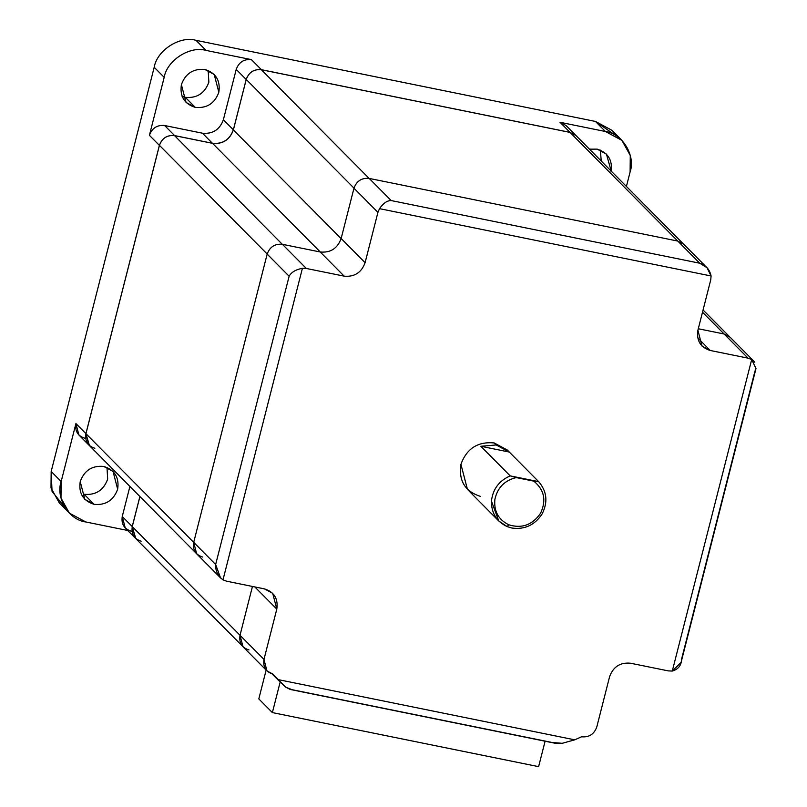 <?xml version="1.0" encoding="UTF-8"?>
<svg xmlns="http://www.w3.org/2000/svg" width="807" height="807" viewBox="0 0 807 807"><rect width="100%" height="100%" fill="white"/><g stroke="black" fill="none" stroke-linecap="round" stroke-linejoin="round"><path stroke-width="1.21" d="M509.237 451.981L507.24 449.963L494.166 442.942L496.164 444.96L509.237 451.981L538.662 481.658L509.318 452.061L480.861 446.281L509.318 452.061L496.164 444.96L480.861 446.281L510.195 475.878L538.662 481.658C546.934 491.271 548.084 502.035 542.133 513.938C534.769 525.095 524.681 529.785 511.87 528.03L507.109 526.578L508.803 524.792C498.403 519.668 493.763 511.184 494.893 499.351C497.485 487.66 504.607 480.407 516.258 477.593L510.195 475.878C499.039 480.77 492.795 489.183 491.453 501.117C491.342 513.05 496.557 521.534 507.109 526.578L498.797 521.009L491.453 501.117C492.795 489.183 499.039 480.77 510.195 475.878L480.861 446.281L496.164 444.96L494.166 442.942C477.794 441.409 466.718 448.541 460.928 464.318L467.455 489.405L498.797 521.009M185.307 97.324C196.908 98.414 204.756 93.37 208.862 82.183L208.186 70.471L208.862 82.183C204.756 93.37 196.908 98.414 185.307 97.324L195.284 107.392C206.885 108.481 214.733 103.427 218.838 92.25L214.208 74.476L204.948 69.503C215.933 72.993 220.563 80.579 218.838 92.25C214.733 103.427 206.885 108.481 195.284 107.392C184.309 103.891 179.679 96.315 181.393 84.644C185.499 73.457 193.347 68.413 204.948 69.503C193.347 68.413 185.499 73.457 181.393 84.644L186.024 102.418L195.284 107.392L185.307 97.324L182.069 96.356M611.222 171.134L606.42 154.107L597.15 149.134L589.433 149.164L597.15 149.134C608.135 152.634 612.765 160.22 611.04 171.881M600.388 150.102L601.235 161.067L600.388 150.102M84.13 494.277L94.106 504.345C105.707 505.434 113.555 500.38 117.661 489.193L113.03 471.419L103.76 466.446C114.745 469.946 119.375 477.532 117.661 489.193C113.555 500.38 105.707 505.434 94.106 504.345C83.121 500.844 78.491 493.259 80.216 481.597C84.321 470.41 92.169 465.367 103.76 466.446C92.169 465.367 84.321 470.41 80.216 481.597L84.836 499.372L94.106 504.345L84.13 494.277C95.72 495.367 103.568 490.313 107.674 479.126C103.568 490.313 95.72 495.367 84.13 494.277M106.998 467.424L107.674 479.126L106.998 467.424M282.339 244.339L174.554 135.626C167.11 134.92 162.076 138.168 159.443 145.341L267.228 254.064L159.443 145.341C162.076 138.168 167.11 134.92 174.554 135.626L212.544 143.333L320.329 252.056L212.544 143.333C222.803 144.302 229.743 139.833 233.374 129.937C229.743 139.833 222.803 144.302 212.544 143.333L174.554 135.626L282.339 244.339M341.159 238.66L233.374 129.937L246.236 79.449L354.021 188.172L246.236 79.449C248.869 72.277 253.912 69.029 261.357 69.735C253.912 69.029 248.869 72.277 246.236 79.449L233.374 129.937L341.159 238.66M683.771 244.319L566.02 125.509L560.028 122.291L570.014 132.358L575.996 135.576L570.045 132.409L261.357 69.735L369.142 178.448L261.357 69.735L570.045 132.409L677.83 241.122L579.133 141.578M702.504 312.208L724.091 333.987L702.504 312.208M141.175 541.204C134.133 538.955 131.158 534.093 132.267 526.598L240.052 635.321L132.267 526.598L135.233 538.007L132.227 526.547L122.25 516.48L125.236 527.97L135.798 538.582L132.227 526.547L122.25 516.48L129.907 486.439L122.25 516.48C121.141 524.025 124.127 528.928 131.228 531.188M132.267 526.598L139.924 496.547L132.267 526.598M94.863 448.278C87.812 446.039 84.836 441.167 85.946 433.682L193.73 542.395L85.946 433.682L88.911 445.091L85.915 433.631L75.929 423.564L78.925 435.054L89.476 445.666L85.915 433.631L159.382 145.381C162.036 138.148 167.11 134.89 174.605 135.586L212.423 143.273C222.732 144.231 229.713 139.742 233.364 129.806L223.378 119.739C219.736 129.685 212.755 134.164 202.446 133.205L212.423 143.273L174.605 135.586L164.628 125.519L202.446 133.205L212.423 143.273C222.732 144.231 229.713 139.742 233.364 129.806L223.378 119.739L236.209 69.422L246.185 79.49C248.838 72.257 253.912 68.999 261.407 69.695L251.431 59.627C243.936 58.931 238.862 62.189 236.209 69.422L223.378 119.739C219.736 129.685 212.755 134.164 202.446 133.205L164.628 125.519L174.605 135.586C167.11 134.89 162.036 138.148 159.382 145.381L85.915 433.631L75.929 423.564L61.15 481.537C55.421 497.899 68.999 520.132 85.845 521.978L127.718 530.471L85.845 521.978L69.382 513.131L60.989 498L61.15 481.537L51.174 471.47L51.002 487.932L59.395 503.064L69.382 513.131M85.946 433.682L159.443 145.341L85.946 433.682M139.893 496.507L132.227 526.547L139.893 496.507M575.996 135.576L570.014 132.358L261.407 69.695C253.912 68.999 248.838 72.257 246.185 79.49L233.364 129.806L246.185 79.49L236.209 69.422C238.862 62.189 243.936 58.931 251.431 59.627L206.047 50.417C189.968 45.565 166.938 60.374 164.184 77.341L149.406 135.314L159.382 145.381L149.406 135.314C152.059 128.081 157.133 124.823 164.628 125.519C157.133 124.823 152.059 128.081 149.406 135.314L164.184 77.341L154.198 67.274L51.174 471.47L61.15 481.537L75.929 423.564C74.819 431.099 77.815 436.002 84.906 438.262M206.047 50.417L251.431 59.627L261.407 69.695L570.014 132.358L560.028 122.291L605.411 131.501L595.435 121.443L196.071 40.35L206.047 50.417L196.071 40.35C179.981 35.498 156.962 50.306 154.198 67.274L164.184 77.341C166.938 60.374 189.968 45.565 206.047 50.417M621.884 140.347L611.898 130.28L595.435 121.443L605.411 131.501L621.884 140.347L630.277 155.479L630.106 171.941L626.403 186.457L630.106 171.941C635.845 155.58 622.258 133.347 605.411 131.501L560.028 122.291M560.038 122.291L569.177 131.521M64.953 507.532L52.052 491.433L51.174 471.47L154.198 67.274C156.962 50.306 179.981 35.498 196.071 40.35L595.435 121.443L616.326 135.879M266.139 670.092L258.805 698.902L272.373 712.591L258.805 698.902L266.139 670.092M280.17 682.016L272.373 712.591L538.612 766.65L272.373 712.591L280.17 682.016M538.612 766.65L545.098 741.209L538.612 766.65M552.079 742.48L291.993 689.672L285.678 687.161L290.278 689.471L554.57 743.136L562.207 743.308L552.079 742.48M202.678 557.052C195.576 554.792 192.58 549.89 193.7 542.344L215.651 564.497L289.128 276.246C291.377 272.191 295.806 269.548 302.413 268.307L223.004 579.829L226.626 581.211L264.444 588.888C274.209 591.995 278.324 598.733 276.801 609.103L254.81 586.931L276.801 609.103L263.97 659.43L240.022 635.27L263.97 659.43C262.86 666.965 265.846 671.868 272.948 674.127L277.618 679.504L574.735 739.837L581.554 736.791C589.049 737.497 594.123 734.229 596.777 726.996C594.123 734.229 589.049 737.497 581.554 736.791L574.735 739.837L562.207 743.308L574.735 739.837L277.618 679.504L285.678 687.161L272.948 674.127L266.956 670.92L263.97 659.43L276.801 609.103L272.685 593.306L264.444 588.888L226.626 581.211L223.004 579.829L302.413 268.307C295.806 269.548 291.377 272.191 289.128 276.246L215.651 564.497C215.308 570.64 217.759 575.754 223.004 579.829L220.533 577.883L215.651 564.497L193.7 542.344L196.686 553.834L220.533 577.883M755.998 368.527L751.69 359.539L672.292 671.051L681.088 662.396L755.998 368.527M753.607 360.931L754.767 362.212M753.95 361.264L730.103 337.205L724.121 333.997L748.069 358.157L751.69 359.539L748.069 358.157L710.251 350.48L697.662 337.78L710.251 350.48C700.486 347.363 696.37 340.625 697.904 330.255L702.009 346.052L710.251 350.48L748.069 358.157L724.121 333.997L698.287 328.752L724.121 333.997L733.27 343.227M751.69 359.539L672.292 671.051L668.347 670.899L672.292 671.051C678.364 669.275 681.461 665.291 681.582 659.097L755.049 370.847M193.7 542.344L267.167 254.094L289.128 276.246L267.167 254.094C269.82 246.861 274.894 243.603 282.389 244.309C274.894 243.603 269.82 246.861 267.167 254.094L193.7 542.344M391.153 200.56C387.209 200.499 383.325 203.193 379.502 208.66L711.098 275.984C709.666 269.457 705.893 265.2 699.75 263.223L391.153 200.56L369.192 178.418C361.697 177.711 356.623 180.97 353.97 188.202L377.928 212.362L379.502 208.66C383.325 203.193 387.209 200.499 391.153 200.56L369.192 178.418L677.799 241.071L369.192 178.418C361.697 177.711 356.623 180.97 353.97 188.202L377.928 212.362L365.097 262.678L377.928 212.362L379.502 208.66L711.098 275.984L710.725 279.938L711.098 275.984L707.003 267.712L683.781 244.289L677.799 241.071L699.75 263.223L391.153 200.56M707.003 267.712L699.75 263.223L686.949 250.301M697.904 330.255L710.725 279.938L697.904 330.255M341.149 238.519L353.97 188.202L341.149 238.519L365.097 262.678L341.149 238.519C337.497 248.465 330.517 252.954 320.218 251.986L344.165 276.145C354.475 277.114 361.455 272.625 365.097 262.678C361.455 272.625 354.475 277.114 344.165 276.145L306.347 268.469L282.389 244.309L320.218 251.986L282.389 244.309L306.347 268.469L302.413 268.307L306.347 268.469L344.165 276.145L320.218 251.986C330.517 252.954 337.497 248.465 341.149 238.519M249 649.968C241.898 647.708 238.902 642.806 240.022 635.27L252.46 586.457L240.022 635.27L243.008 646.76L266.956 670.92M596.777 726.996L609.598 676.68C613.249 666.743 620.22 662.254 630.529 663.223C620.22 662.254 613.249 666.743 609.598 676.68L596.777 726.996M668.347 670.899L630.529 663.223L668.347 670.899M508.803 524.792L507.109 526.578L511.87 528.03C524.681 529.785 534.769 525.095 542.133 513.938C548.084 502.035 546.934 491.271 538.662 481.658L533.79 481.154C544.271 489.698 546.531 500.411 540.559 513.262C532.449 524.974 521.867 528.817 508.803 524.792C521.867 528.817 532.449 524.974 540.559 513.262C546.531 500.411 544.271 489.698 533.79 481.154L516.258 477.593C504.607 480.407 497.485 487.66 494.893 499.351C493.763 511.184 498.403 519.668 508.803 524.792M480.538 496.416C465.034 491.483 458.507 480.78 460.928 464.318C466.718 448.541 477.794 441.409 494.166 442.942L508.208 451.002M729.528 336.67L703.068 309.979M243.018 646.73L135.233 538.007M196.696 553.804L88.911 445.091M276.67 678.556L272.07 673.916"/></g></svg>

